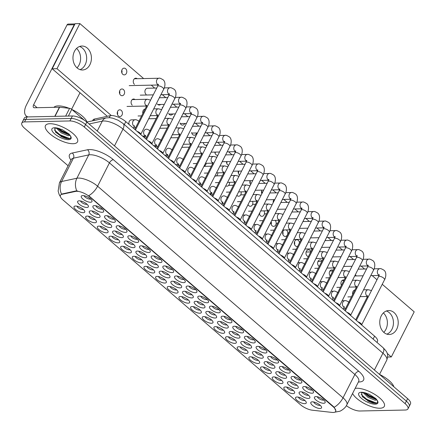 <?xml version="1.0" encoding="UTF-8"?>
<svg xmlns="http://www.w3.org/2000/svg" width="436" height="436" viewBox="0 0 436 436"><rect width="100%" height="100%" fill="white"/><g stroke="black" fill="none" stroke-linecap="round" stroke-linejoin="round"><path stroke-width="0.65" d="M199.83 313.212A5.99 2.175 26.9 0 1 192.543 310.29A5.99 2.175 26.9 0 1 191.426 306.628A5.99 2.175 26.9 0 1 192.102 306.546A5.99 2.175 26.9 0 1 197.47 308.214A5.99 2.175 26.9 0 1 201.269 311.62A5.99 2.175 26.9 0 1 199.83 313.212M193.53 306.699A3.744 1.363 -153.1 0 0 195.753 308.933A3.744 1.363 -153.1 0 0 199.328 310.094A3.744 1.363 -153.1 0 0 199.971 309.969M211.487 323.267A5.99 2.175 26.9 0 1 204.201 320.34A5.99 2.175 26.9 0 1 203.089 316.678A5.99 2.175 26.9 0 1 203.759 316.601A5.99 2.175 26.9 0 1 209.127 318.264A5.99 2.175 26.9 0 1 212.926 321.67A5.99 2.175 26.9 0 1 211.487 323.267M205.187 316.749A3.744 1.363 -153.1 0 0 207.411 318.983A3.744 1.363 -153.1 0 0 210.986 320.149A3.744 1.363 -153.1 0 0 211.629 320.019M223.145 333.317A5.99 2.175 26.9 0 1 215.858 330.39A5.99 2.175 26.9 0 1 214.746 326.733A5.99 2.175 26.9 0 1 215.417 326.651A5.99 2.175 26.9 0 1 220.785 328.319A5.99 2.175 26.9 0 1 224.584 331.72A5.99 2.175 26.9 0 1 223.145 333.317M216.845 326.798A3.744 1.363 -153.1 0 0 219.068 329.033A3.744 1.363 -153.1 0 0 222.643 330.199A3.744 1.363 -153.1 0 0 223.287 330.068M258.117 363.471A5.99 2.175 26.9 0 1 250.836 360.545A5.99 2.175 26.9 0 1 249.719 356.882A5.99 2.175 26.9 0 1 250.389 356.806A5.99 2.175 26.9 0 1 255.758 358.474A5.99 2.175 26.9 0 1 259.556 361.875A5.99 2.175 26.9 0 1 258.117 363.471M251.817 356.953A3.744 1.363 -153.1 0 0 254.046 359.188A3.744 1.363 -153.1 0 0 257.616 360.354A3.744 1.363 -153.1 0 0 258.259 360.223M269.775 373.521A5.99 2.175 26.9 0 1 262.494 370.595A5.99 2.175 26.9 0 1 261.377 366.938A5.99 2.175 26.9 0 1 262.047 366.856A5.99 2.175 26.9 0 1 267.415 368.524A5.99 2.175 26.9 0 1 271.214 371.93A5.99 2.175 26.9 0 1 269.775 373.521M263.475 367.008A3.744 1.363 -153.1 0 0 265.704 369.238A3.744 1.363 -153.1 0 0 269.274 370.404A3.744 1.363 -153.1 0 0 269.922 370.273M281.438 383.571A5.99 2.175 26.9 0 1 274.151 380.65A5.99 2.175 26.9 0 1 273.034 376.987A5.99 2.175 26.9 0 1 273.704 376.906A5.99 2.175 26.9 0 1 279.073 378.573A5.99 2.175 26.9 0 1 282.871 381.98A5.99 2.175 26.9 0 1 281.438 383.571M275.132 377.058A3.744 1.363 -153.1 0 0 277.361 379.293A3.744 1.363 -153.1 0 0 280.931 380.454A3.744 1.363 -153.1 0 0 281.58 380.328M293.096 393.621A5.99 2.175 26.9 0 1 285.809 390.7A5.99 2.175 26.9 0 1 284.692 387.037A5.99 2.175 26.9 0 1 285.362 386.961A5.99 2.175 26.9 0 1 290.73 388.623A5.99 2.175 26.9 0 1 294.534 392.029A5.99 2.175 26.9 0 1 293.096 393.621M286.79 387.108A3.744 1.363 -153.1 0 0 289.019 389.343A3.744 1.363 -153.1 0 0 292.589 390.509A3.744 1.363 -153.1 0 0 293.237 390.378M234.802 343.366A5.99 2.175 26.9 0 1 227.521 340.44A5.99 2.175 26.9 0 1 226.404 336.783A5.99 2.175 26.9 0 1 227.074 336.701A5.99 2.175 26.9 0 1 232.443 338.369A5.99 2.175 26.9 0 1 236.241 341.775A5.99 2.175 26.9 0 1 234.802 343.366M228.502 336.854A3.744 1.363 -153.1 0 0 230.726 339.083A3.744 1.363 -153.1 0 0 234.301 340.249A3.744 1.363 -153.1 0 0 234.944 340.124M246.46 353.416A5.99 2.175 26.9 0 1 239.179 350.495A5.99 2.175 26.9 0 1 238.061 346.833A5.99 2.175 26.9 0 1 238.732 346.751A5.99 2.175 26.9 0 1 244.1 348.418A5.99 2.175 26.9 0 1 247.899 351.825A5.99 2.175 26.9 0 1 246.46 353.416M240.16 346.903A3.744 1.363 -153.1 0 0 242.389 349.138A3.744 1.363 -153.1 0 0 245.959 350.304A3.744 1.363 -153.1 0 0 246.602 350.173M188.172 303.162A5.99 2.175 26.9 0 1 180.886 300.235A5.99 2.175 26.9 0 1 179.768 296.578A5.99 2.175 26.9 0 1 180.439 296.496A5.99 2.175 26.9 0 1 185.807 298.164A5.99 2.175 26.9 0 1 189.611 301.57A5.99 2.175 26.9 0 1 188.172 303.162M181.872 296.649A3.744 1.363 -153.1 0 0 184.096 298.878A3.744 1.363 -153.1 0 0 187.671 300.044A3.744 1.363 -153.1 0 0 188.314 299.913M176.515 293.112A5.99 2.175 26.9 0 1 169.228 290.185A5.99 2.175 26.9 0 1 168.111 286.523A5.99 2.175 26.9 0 1 168.781 286.447A5.99 2.175 26.9 0 1 174.149 288.114A5.99 2.175 26.9 0 1 177.953 291.515A5.99 2.175 26.9 0 1 176.515 293.112M170.209 286.594A3.744 1.363 -153.1 0 0 172.438 288.828A3.744 1.363 -153.1 0 0 176.008 289.995A3.744 1.363 -153.1 0 0 176.656 289.864M164.857 283.057A5.99 2.175 26.9 0 1 157.57 280.135A5.99 2.175 26.9 0 1 156.453 276.473A5.99 2.175 26.9 0 1 157.124 276.397A5.99 2.175 26.9 0 1 162.492 278.059A5.99 2.175 26.9 0 1 166.29 281.465A5.99 2.175 26.9 0 1 164.857 283.057M158.551 276.544A3.744 1.363 -153.1 0 0 160.78 278.778A3.744 1.363 -153.1 0 0 164.35 279.945A3.744 1.363 -153.1 0 0 164.999 279.814M153.194 273.007A5.99 2.175 26.9 0 1 145.913 270.086A5.99 2.175 26.9 0 1 144.796 266.423A5.99 2.175 26.9 0 1 145.466 266.341A5.99 2.175 26.9 0 1 150.834 268.009A5.99 2.175 26.9 0 1 154.633 271.415A5.99 2.175 26.9 0 1 153.194 273.007M146.894 266.494A3.744 1.363 -153.1 0 0 149.123 268.723A3.744 1.363 -153.1 0 0 152.693 269.889A3.744 1.363 -153.1 0 0 153.341 269.764M141.537 262.957A5.99 2.175 26.9 0 1 134.255 260.03A5.99 2.175 26.9 0 1 133.138 256.373A5.99 2.175 26.9 0 1 133.808 256.292A5.99 2.175 26.9 0 1 139.177 257.959A5.99 2.175 26.9 0 1 142.975 261.366A5.99 2.175 26.9 0 1 141.537 262.957M135.236 256.439A3.744 1.363 -153.1 0 0 137.465 258.673A3.744 1.363 -153.1 0 0 141.035 259.84A3.744 1.363 -153.1 0 0 141.678 259.709M129.879 252.907A5.99 2.175 26.9 0 1 122.598 249.981A5.99 2.175 26.9 0 1 121.481 246.318A5.99 2.175 26.9 0 1 122.151 246.242A5.99 2.175 26.9 0 1 127.519 247.91A5.99 2.175 26.9 0 1 131.318 251.31A5.99 2.175 26.9 0 1 129.879 252.907M123.579 246.389A3.744 1.363 -153.1 0 0 125.808 248.624A3.744 1.363 -153.1 0 0 129.378 249.79A3.744 1.363 -153.1 0 0 130.021 249.659M118.221 242.852A5.99 2.175 26.9 0 1 110.94 239.931A5.99 2.175 26.9 0 1 109.823 236.268A5.99 2.175 26.9 0 1 110.493 236.187A5.99 2.175 26.9 0 1 115.862 237.854A5.99 2.175 26.9 0 1 119.66 241.261A5.99 2.175 26.9 0 1 118.221 242.852M111.921 236.339A3.744 1.363 -153.1 0 0 114.145 238.574A3.744 1.363 -153.1 0 0 117.72 239.74A3.744 1.363 -153.1 0 0 118.363 239.609M106.564 232.802A5.99 2.175 26.9 0 1 99.277 229.876A5.99 2.175 26.9 0 1 98.165 226.219A5.99 2.175 26.9 0 1 98.836 226.137A5.99 2.175 26.9 0 1 104.204 227.805A5.99 2.175 26.9 0 1 108.003 231.211A5.99 2.175 26.9 0 1 106.564 232.802M100.264 226.289A3.744 1.363 -153.1 0 0 102.487 228.519A3.744 1.363 -153.1 0 0 106.062 229.685A3.744 1.363 -153.1 0 0 106.706 229.554M94.906 222.752A5.99 2.175 26.9 0 1 87.62 219.826A5.99 2.175 26.9 0 1 86.508 216.169A5.99 2.175 26.9 0 1 87.178 216.087A5.99 2.175 26.9 0 1 92.546 217.755A5.99 2.175 26.9 0 1 96.345 221.156A5.99 2.175 26.9 0 1 94.906 222.752M88.606 216.234A3.744 1.363 -153.1 0 0 90.83 218.469A3.744 1.363 -153.1 0 0 94.405 219.635A3.744 1.363 -153.1 0 0 95.048 219.504M83.249 212.697A5.99 2.175 26.9 0 1 75.962 209.776A5.99 2.175 26.9 0 1 74.845 206.114A5.99 2.175 26.9 0 1 75.521 206.037A5.99 2.175 26.9 0 1 80.889 207.7A5.99 2.175 26.9 0 1 84.688 211.106A5.99 2.175 26.9 0 1 83.249 212.697M76.949 206.184A3.744 1.363 -153.1 0 0 79.172 208.419A3.744 1.363 -153.1 0 0 82.747 209.585A3.744 1.363 -153.1 0 0 83.39 209.454M304.753 403.676A5.99 2.175 26.9 0 1 297.466 400.749A5.99 2.175 26.9 0 1 296.349 397.092A5.99 2.175 26.9 0 1 297.02 397.011A5.99 2.175 26.9 0 1 302.388 398.678A5.99 2.175 26.9 0 1 306.192 402.079A5.99 2.175 26.9 0 1 304.753 403.676M298.453 397.158A3.744 1.363 -153.1 0 0 300.677 399.392A3.744 1.363 -153.1 0 0 304.252 400.559A3.744 1.363 -153.1 0 0 304.895 400.428M203.449 307.985A5.99 2.175 26.9 0 1 196.162 305.058A5.99 2.175 26.9 0 1 195.045 301.401A5.99 2.175 26.9 0 1 195.715 301.32A5.99 2.175 26.9 0 1 201.083 302.987A5.99 2.175 26.9 0 1 204.887 306.394A5.99 2.175 26.9 0 1 203.449 307.985M197.148 301.472A3.744 1.363 -153.1 0 0 199.372 303.701A3.744 1.363 -153.1 0 0 202.947 304.868A3.744 1.363 -153.1 0 0 203.59 304.737M215.106 318.035A5.99 2.175 26.9 0 1 207.819 315.114A5.99 2.175 26.9 0 1 206.702 311.451A5.99 2.175 26.9 0 1 207.373 311.369A5.99 2.175 26.9 0 1 212.746 313.037A5.99 2.175 26.9 0 1 216.545 316.443A5.99 2.175 26.9 0 1 215.106 318.035M208.806 311.522A3.744 1.363 -153.1 0 0 211.029 313.757A3.744 1.363 -153.1 0 0 214.605 314.923A3.744 1.363 -153.1 0 0 215.248 314.792M226.764 328.09A5.99 2.175 26.9 0 1 219.477 325.163A5.99 2.175 26.9 0 1 218.365 321.501A5.99 2.175 26.9 0 1 219.036 321.425A5.99 2.175 26.9 0 1 224.404 323.092A5.99 2.175 26.9 0 1 228.202 326.493A5.99 2.175 26.9 0 1 226.764 328.09M220.463 321.572A3.744 1.363 -153.1 0 0 222.687 323.806A3.744 1.363 -153.1 0 0 226.262 324.973A3.744 1.363 -153.1 0 0 226.905 324.842M238.421 338.14A5.99 2.175 26.9 0 1 231.135 335.213A5.99 2.175 26.9 0 1 230.023 331.556A5.99 2.175 26.9 0 1 230.693 331.474A5.99 2.175 26.9 0 1 236.061 333.142A5.99 2.175 26.9 0 1 239.86 336.548A5.99 2.175 26.9 0 1 238.421 338.14M232.121 331.627A3.744 1.363 -153.1 0 0 234.345 333.856A3.744 1.363 -153.1 0 0 237.92 335.022A3.744 1.363 -153.1 0 0 238.563 334.892M273.394 368.295A5.99 2.175 26.9 0 1 266.113 365.368A5.99 2.175 26.9 0 1 264.995 361.711A5.99 2.175 26.9 0 1 265.666 361.629A5.99 2.175 26.9 0 1 271.034 363.297A5.99 2.175 26.9 0 1 274.833 366.698A5.99 2.175 26.9 0 1 273.394 368.295M267.094 361.776A3.744 1.363 -153.1 0 0 269.323 364.011A3.744 1.363 -153.1 0 0 272.892 365.177A3.744 1.363 -153.1 0 0 273.536 365.046M285.051 378.344A5.99 2.175 26.9 0 1 277.77 375.418A5.99 2.175 26.9 0 1 276.653 371.761A5.99 2.175 26.9 0 1 277.323 371.679A5.99 2.175 26.9 0 1 282.692 373.347A5.99 2.175 26.9 0 1 286.49 376.753A5.99 2.175 26.9 0 1 285.051 378.344M278.751 371.832A3.744 1.363 -153.1 0 0 280.98 374.061A3.744 1.363 -153.1 0 0 284.55 375.227A3.744 1.363 -153.1 0 0 285.199 375.096M296.714 388.394A5.99 2.175 26.9 0 1 289.428 385.473A5.99 2.175 26.9 0 1 288.31 381.811A5.99 2.175 26.9 0 1 288.981 381.729A5.99 2.175 26.9 0 1 294.349 383.397A5.99 2.175 26.9 0 1 298.148 386.803A5.99 2.175 26.9 0 1 296.714 388.394M290.409 381.882A3.744 1.363 -153.1 0 0 292.638 384.116A3.744 1.363 -153.1 0 0 296.208 385.282A3.744 1.363 -153.1 0 0 296.856 385.152M308.372 398.45A5.99 2.175 26.9 0 1 301.085 395.523A5.99 2.175 26.9 0 1 299.968 391.86A5.99 2.175 26.9 0 1 300.638 391.784A5.99 2.175 26.9 0 1 306.007 393.452A5.99 2.175 26.9 0 1 309.811 396.853A5.99 2.175 26.9 0 1 308.372 398.45M302.066 391.931A3.744 1.363 -153.1 0 0 304.295 394.166A3.744 1.363 -153.1 0 0 307.865 395.332A3.744 1.363 -153.1 0 0 308.514 395.201M250.079 348.19A5.99 2.175 26.9 0 1 242.798 345.268A5.99 2.175 26.9 0 1 241.68 341.606A5.99 2.175 26.9 0 1 242.351 341.524A5.99 2.175 26.9 0 1 247.719 343.192A5.99 2.175 26.9 0 1 251.518 346.598A5.99 2.175 26.9 0 1 250.079 348.19M243.779 341.677A3.744 1.363 -153.1 0 0 246.002 343.911A3.744 1.363 -153.1 0 0 249.577 345.072A3.744 1.363 -153.1 0 0 250.22 344.947M261.736 358.239A5.99 2.175 26.9 0 1 254.455 355.318A5.99 2.175 26.9 0 1 253.338 351.656A5.99 2.175 26.9 0 1 254.008 351.58A5.99 2.175 26.9 0 1 259.376 353.242A5.99 2.175 26.9 0 1 263.175 356.648A5.99 2.175 26.9 0 1 261.736 358.239M255.436 351.727A3.744 1.363 -153.1 0 0 257.66 353.961A3.744 1.363 -153.1 0 0 261.235 355.127A3.744 1.363 -153.1 0 0 261.878 354.997M191.791 297.935A5.99 2.175 26.9 0 1 184.504 295.008A5.99 2.175 26.9 0 1 183.387 291.352A5.99 2.175 26.9 0 1 184.057 291.27A5.99 2.175 26.9 0 1 189.426 292.938A5.99 2.175 26.9 0 1 193.23 296.338A5.99 2.175 26.9 0 1 191.791 297.935M185.485 291.417A3.744 1.363 -153.1 0 0 187.714 293.651A3.744 1.363 -153.1 0 0 191.284 294.818A3.744 1.363 -153.1 0 0 191.933 294.687M180.133 287.885A5.99 2.175 26.9 0 1 172.847 284.959A5.99 2.175 26.9 0 1 171.73 281.296A5.99 2.175 26.9 0 1 172.4 281.22A5.99 2.175 26.9 0 1 177.768 282.882A5.99 2.175 26.9 0 1 181.567 286.288A5.99 2.175 26.9 0 1 180.133 287.885M173.828 281.367A3.744 1.363 -153.1 0 0 176.057 283.602A3.744 1.363 -153.1 0 0 179.627 284.768A3.744 1.363 -153.1 0 0 180.275 284.637M168.47 277.83A5.99 2.175 26.9 0 1 161.189 274.909A5.99 2.175 26.9 0 1 160.072 271.247A5.99 2.175 26.9 0 1 160.742 271.165A5.99 2.175 26.9 0 1 166.111 272.832A5.99 2.175 26.9 0 1 169.909 276.239A5.99 2.175 26.9 0 1 168.47 277.83M162.17 271.317A3.744 1.363 -153.1 0 0 164.399 273.552A3.744 1.363 -153.1 0 0 167.969 274.713A3.744 1.363 -153.1 0 0 168.618 274.587M156.813 267.78A5.99 2.175 26.9 0 1 149.532 264.854A5.99 2.175 26.9 0 1 148.414 261.197A5.99 2.175 26.9 0 1 149.085 261.115A5.99 2.175 26.9 0 1 154.453 262.783A5.99 2.175 26.9 0 1 158.252 266.189A5.99 2.175 26.9 0 1 156.813 267.78M150.513 261.268A3.744 1.363 -153.1 0 0 152.742 263.497A3.744 1.363 -153.1 0 0 156.311 264.663A3.744 1.363 -153.1 0 0 156.955 264.532M145.155 257.731A5.99 2.175 26.9 0 1 137.874 254.804A5.99 2.175 26.9 0 1 136.757 251.141A5.99 2.175 26.9 0 1 137.427 251.065A5.99 2.175 26.9 0 1 142.795 252.733A5.99 2.175 26.9 0 1 146.594 256.134A5.99 2.175 26.9 0 1 145.155 257.731M138.855 251.212A3.744 1.363 -153.1 0 0 141.079 253.447A3.744 1.363 -153.1 0 0 144.654 254.613A3.744 1.363 -153.1 0 0 145.297 254.482M133.498 247.675A5.99 2.175 26.9 0 1 126.217 244.754A5.99 2.175 26.9 0 1 125.099 241.092A5.99 2.175 26.9 0 1 125.77 241.01A5.99 2.175 26.9 0 1 131.138 242.678A5.99 2.175 26.9 0 1 134.937 246.084A5.99 2.175 26.9 0 1 133.498 247.675M127.198 241.163A3.744 1.363 -153.1 0 0 129.421 243.397A3.744 1.363 -153.1 0 0 132.996 244.563A3.744 1.363 -153.1 0 0 133.639 244.433M121.84 237.625A5.99 2.175 26.9 0 1 114.554 234.704A5.99 2.175 26.9 0 1 113.442 231.042A5.99 2.175 26.9 0 1 114.112 230.96A5.99 2.175 26.9 0 1 119.48 232.628A5.99 2.175 26.9 0 1 123.279 236.034A5.99 2.175 26.9 0 1 121.84 237.625M115.54 231.113A3.744 1.363 -153.1 0 0 117.764 233.342A3.744 1.363 -153.1 0 0 121.339 234.508A3.744 1.363 -153.1 0 0 121.982 234.383M110.183 227.576A5.99 2.175 26.9 0 1 102.896 224.649A5.99 2.175 26.9 0 1 101.784 220.992A5.99 2.175 26.9 0 1 102.455 220.91A5.99 2.175 26.9 0 1 107.823 222.578A5.99 2.175 26.9 0 1 111.621 225.984A5.99 2.175 26.9 0 1 110.183 227.576M103.882 221.057A3.744 1.363 -153.1 0 0 106.106 223.292A3.744 1.363 -153.1 0 0 109.681 224.458A3.744 1.363 -153.1 0 0 110.324 224.327M98.525 217.526A5.99 2.175 26.9 0 1 91.238 214.599A5.99 2.175 26.9 0 1 90.121 210.937A5.99 2.175 26.9 0 1 90.792 210.861A5.99 2.175 26.9 0 1 96.165 212.528A5.99 2.175 26.9 0 1 99.964 215.929A5.99 2.175 26.9 0 1 98.525 217.526M92.225 211.008A3.744 1.363 -153.1 0 0 94.449 213.242A3.744 1.363 -153.1 0 0 98.024 214.408A3.744 1.363 -153.1 0 0 98.667 214.278M86.868 207.471A5.99 2.175 26.9 0 1 79.581 204.549A5.99 2.175 26.9 0 1 78.464 200.887A5.99 2.175 26.9 0 1 79.134 200.805A5.99 2.175 26.9 0 1 84.502 202.473A5.99 2.175 26.9 0 1 88.306 205.879A5.99 2.175 26.9 0 1 86.868 207.471M80.567 200.958A3.744 1.363 -153.1 0 0 82.791 203.192A3.744 1.363 -153.1 0 0 86.366 204.359A3.744 1.363 -153.1 0 0 87.009 204.228M320.029 408.499A5.99 2.175 26.9 0 1 312.743 405.573A5.99 2.175 26.9 0 1 311.626 401.916A5.99 2.175 26.9 0 1 312.296 401.834A5.99 2.175 26.9 0 1 317.664 403.502A5.99 2.175 26.9 0 1 321.468 406.902A5.99 2.175 26.9 0 1 320.029 408.499M313.729 401.981A3.744 1.363 -153.1 0 0 315.953 404.216A3.744 1.363 -153.1 0 0 319.528 405.382A3.744 1.363 -153.1 0 0 320.171 405.251M277.013 363.068A5.99 2.175 26.9 0 1 269.731 360.141A5.99 2.175 26.9 0 1 268.614 356.479A5.99 2.175 26.9 0 1 269.285 356.403A5.99 2.175 26.9 0 1 274.653 358.065A5.99 2.175 26.9 0 1 278.451 361.471A5.99 2.175 26.9 0 1 277.013 363.068M270.712 356.55A3.744 1.363 -153.1 0 0 272.936 358.784A3.744 1.363 -153.1 0 0 276.511 359.951A3.744 1.363 -153.1 0 0 277.154 359.82M288.67 373.118A5.99 2.175 26.9 0 1 281.389 370.191A5.99 2.175 26.9 0 1 280.272 366.534A5.99 2.175 26.9 0 1 280.942 366.453A5.99 2.175 26.9 0 1 286.31 368.12A5.99 2.175 26.9 0 1 290.109 371.521A5.99 2.175 26.9 0 1 288.67 373.118M282.37 366.6A3.744 1.363 -153.1 0 0 284.599 368.834A3.744 1.363 -153.1 0 0 288.169 370A3.744 1.363 -153.1 0 0 288.812 369.87M300.328 383.168A5.99 2.175 26.9 0 1 293.047 380.241A5.99 2.175 26.9 0 1 291.929 376.584A5.99 2.175 26.9 0 1 292.6 376.502A5.99 2.175 26.9 0 1 297.968 378.17A5.99 2.175 26.9 0 1 301.767 381.576A5.99 2.175 26.9 0 1 300.328 383.168M294.028 376.655A3.744 1.363 -153.1 0 0 296.257 378.884A3.744 1.363 -153.1 0 0 299.826 380.05A3.744 1.363 -153.1 0 0 300.475 379.92M311.991 393.218A5.99 2.175 26.9 0 1 304.704 390.296A5.99 2.175 26.9 0 1 303.587 386.634A5.99 2.175 26.9 0 1 304.257 386.552A5.99 2.175 26.9 0 1 309.625 388.22A5.99 2.175 26.9 0 1 313.424 391.626A5.99 2.175 26.9 0 1 311.991 393.218M305.685 386.705A3.744 1.363 -153.1 0 0 307.914 388.939A3.744 1.363 -153.1 0 0 311.484 390.106A3.744 1.363 -153.1 0 0 312.132 389.975M265.355 353.013A5.99 2.175 26.9 0 1 258.068 350.092A5.99 2.175 26.9 0 1 256.957 346.429A5.99 2.175 26.9 0 1 257.627 346.348A5.99 2.175 26.9 0 1 262.995 348.015A5.99 2.175 26.9 0 1 266.794 351.421A5.99 2.175 26.9 0 1 265.355 353.013M259.055 346.5A3.744 1.363 -153.1 0 0 261.278 348.735A3.744 1.363 -153.1 0 0 264.854 349.895A3.744 1.363 -153.1 0 0 265.497 349.77M253.698 342.963A5.99 2.175 26.9 0 1 246.411 340.036A5.99 2.175 26.9 0 1 245.299 336.379A5.99 2.175 26.9 0 1 245.969 336.298A5.99 2.175 26.9 0 1 251.338 337.965A5.99 2.175 26.9 0 1 255.136 341.372A5.99 2.175 26.9 0 1 253.698 342.963M247.397 336.45A3.744 1.363 -153.1 0 0 249.621 338.679A3.744 1.363 -153.1 0 0 253.196 339.846A3.744 1.363 -153.1 0 0 253.839 339.715M242.04 332.913A5.99 2.175 26.9 0 1 234.753 329.987A5.99 2.175 26.9 0 1 233.642 326.324A5.99 2.175 26.9 0 1 234.312 326.248A5.99 2.175 26.9 0 1 239.68 327.916A5.99 2.175 26.9 0 1 243.479 331.316A5.99 2.175 26.9 0 1 242.04 332.913M235.74 326.395A3.744 1.363 -153.1 0 0 237.963 328.63A3.744 1.363 -153.1 0 0 241.539 329.796A3.744 1.363 -153.1 0 0 242.182 329.665M230.382 322.858A5.99 2.175 26.9 0 1 223.096 319.937A5.99 2.175 26.9 0 1 221.979 316.274A5.99 2.175 26.9 0 1 222.649 316.198A5.99 2.175 26.9 0 1 228.023 317.86A5.99 2.175 26.9 0 1 231.821 321.267A5.99 2.175 26.9 0 1 230.382 322.858M224.082 316.345A3.744 1.363 -153.1 0 0 226.306 318.58A3.744 1.363 -153.1 0 0 229.881 319.746A3.744 1.363 -153.1 0 0 230.524 319.615M218.725 312.808A5.99 2.175 26.9 0 1 211.438 309.887A5.99 2.175 26.9 0 1 210.321 306.225A5.99 2.175 26.9 0 1 210.991 306.143A5.99 2.175 26.9 0 1 216.36 307.811A5.99 2.175 26.9 0 1 220.164 311.217A5.99 2.175 26.9 0 1 218.725 312.808M212.425 306.295A3.744 1.363 -153.1 0 0 214.648 308.525A3.744 1.363 -153.1 0 0 218.223 309.691A3.744 1.363 -153.1 0 0 218.867 309.565M207.067 302.758A5.99 2.175 26.9 0 1 199.781 299.832A5.99 2.175 26.9 0 1 198.663 296.175A5.99 2.175 26.9 0 1 199.334 296.093A5.99 2.175 26.9 0 1 204.702 297.761A5.99 2.175 26.9 0 1 208.506 301.167A5.99 2.175 26.9 0 1 207.067 302.758M200.762 296.24A3.744 1.363 -153.1 0 0 202.991 298.475A3.744 1.363 -153.1 0 0 206.56 299.641A3.744 1.363 -153.1 0 0 207.209 299.51M195.41 292.709A5.99 2.175 26.9 0 1 188.123 289.782A5.99 2.175 26.9 0 1 187.006 286.12A5.99 2.175 26.9 0 1 187.676 286.043A5.99 2.175 26.9 0 1 193.044 287.711A5.99 2.175 26.9 0 1 196.843 291.112A5.99 2.175 26.9 0 1 195.41 292.709M189.104 286.19A3.744 1.363 -153.1 0 0 191.333 288.425A3.744 1.363 -153.1 0 0 194.903 289.591A3.744 1.363 -153.1 0 0 195.551 289.46M183.747 282.653A5.99 2.175 26.9 0 1 176.466 279.732A5.99 2.175 26.9 0 1 175.348 276.07A5.99 2.175 26.9 0 1 176.019 275.988A5.99 2.175 26.9 0 1 181.387 277.656A5.99 2.175 26.9 0 1 185.186 281.062A5.99 2.175 26.9 0 1 183.747 282.653M177.447 276.141A3.744 1.363 -153.1 0 0 179.676 278.375A3.744 1.363 -153.1 0 0 183.245 279.541A3.744 1.363 -153.1 0 0 183.894 279.411M172.089 272.604A5.99 2.175 26.9 0 1 164.808 269.677A5.99 2.175 26.9 0 1 163.691 266.02A5.99 2.175 26.9 0 1 164.361 265.938A5.99 2.175 26.9 0 1 169.729 267.606A5.99 2.175 26.9 0 1 173.528 271.012A5.99 2.175 26.9 0 1 172.089 272.604M165.789 266.091A3.744 1.363 -153.1 0 0 168.018 268.32A3.744 1.363 -153.1 0 0 171.588 269.486A3.744 1.363 -153.1 0 0 172.231 269.355M160.432 262.554A5.99 2.175 26.9 0 1 153.15 259.627A5.99 2.175 26.9 0 1 152.033 255.97A5.99 2.175 26.9 0 1 152.704 255.888A5.99 2.175 26.9 0 1 158.072 257.556A5.99 2.175 26.9 0 1 161.87 260.957A5.99 2.175 26.9 0 1 160.432 262.554M154.131 256.036A3.744 1.363 -153.1 0 0 156.355 258.27A3.744 1.363 -153.1 0 0 159.93 259.436A3.744 1.363 -153.1 0 0 160.573 259.306M148.774 252.499A5.99 2.175 26.9 0 1 141.493 249.577A5.99 2.175 26.9 0 1 140.376 245.915A5.99 2.175 26.9 0 1 141.046 245.839A5.99 2.175 26.9 0 1 146.414 247.501A5.99 2.175 26.9 0 1 150.213 250.907A5.99 2.175 26.9 0 1 148.774 252.499M142.474 245.986A3.744 1.363 -153.1 0 0 144.698 248.22A3.744 1.363 -153.1 0 0 148.273 249.387A3.744 1.363 -153.1 0 0 148.916 249.256M137.117 242.449A5.99 2.175 26.9 0 1 129.83 239.528A5.99 2.175 26.9 0 1 128.718 235.865A5.99 2.175 26.9 0 1 129.388 235.783A5.99 2.175 26.9 0 1 134.757 237.451A5.99 2.175 26.9 0 1 138.555 240.857A5.99 2.175 26.9 0 1 137.117 242.449M130.816 235.936A3.744 1.363 -153.1 0 0 133.04 238.17A3.744 1.363 -153.1 0 0 136.615 239.331A3.744 1.363 -153.1 0 0 137.258 239.206M125.459 232.399A5.99 2.175 26.9 0 1 118.172 229.472A5.99 2.175 26.9 0 1 117.061 225.815A5.99 2.175 26.9 0 1 117.731 225.734A5.99 2.175 26.9 0 1 123.099 227.401A5.99 2.175 26.9 0 1 126.898 230.808A5.99 2.175 26.9 0 1 125.459 232.399M119.159 225.886A3.744 1.363 -153.1 0 0 121.382 228.115A3.744 1.363 -153.1 0 0 124.958 229.282A3.744 1.363 -153.1 0 0 125.601 229.151M113.801 222.349A5.99 2.175 26.9 0 1 106.515 219.422A5.99 2.175 26.9 0 1 105.398 215.76A5.99 2.175 26.9 0 1 106.068 215.684A5.99 2.175 26.9 0 1 111.442 217.351A5.99 2.175 26.9 0 1 115.24 220.752A5.99 2.175 26.9 0 1 113.801 222.349M107.501 215.831A3.744 1.363 -153.1 0 0 109.725 218.065A3.744 1.363 -153.1 0 0 113.3 219.232A3.744 1.363 -153.1 0 0 113.943 219.101M102.144 212.294A5.99 2.175 26.9 0 1 94.857 209.373A5.99 2.175 26.9 0 1 93.74 205.71A5.99 2.175 26.9 0 1 94.41 205.629A5.99 2.175 26.9 0 1 99.779 207.296A5.99 2.175 26.9 0 1 103.583 210.702A5.99 2.175 26.9 0 1 102.144 212.294M95.844 205.781A3.744 1.363 -153.1 0 0 98.067 208.016A3.744 1.363 -153.1 0 0 101.643 209.182A3.744 1.363 -153.1 0 0 102.286 209.051M90.486 202.244A5.99 2.175 26.9 0 1 83.2 199.317A5.99 2.175 26.9 0 1 82.082 195.66A5.99 2.175 26.9 0 1 82.753 195.579A5.99 2.175 26.9 0 1 88.121 197.246A5.99 2.175 26.9 0 1 91.925 200.653A5.99 2.175 26.9 0 1 90.486 202.244M84.181 195.731A3.744 1.363 -153.1 0 0 86.41 197.96A3.744 1.363 -153.1 0 0 89.98 199.127A3.744 1.363 -153.1 0 0 90.628 199.001M323.648 403.273A5.99 2.175 26.9 0 1 316.362 400.346A5.99 2.175 26.9 0 1 315.244 396.684A5.99 2.175 26.9 0 1 315.915 396.607A5.99 2.175 26.9 0 1 321.283 398.275A5.99 2.175 26.9 0 1 325.087 401.676A5.99 2.175 26.9 0 1 323.648 403.273M317.343 396.755A3.744 1.363 -153.1 0 0 319.572 398.989A3.744 1.363 -153.1 0 0 323.141 400.155A3.744 1.363 -153.1 0 0 323.79 400.025M92.557 120.837L92.95 120.069A11.232 4.082 26.9 0 1 94.585 119.023L110.264 115.676A11.232 4.082 26.9 0 1 111.398 115.556A11.232 4.082 26.9 0 1 125.802 121.649L374.606 336.167A11.232 4.082 26.9 0 1 377.467 341.404L376.96 342.402M75.63 191.399A10.11 3.673 26.9 0 1 76.654 191.29A10.11 3.673 26.9 0 1 89.614 196.772L333.115 406.712A10.11 3.673 26.9 0 1 335.687 411.426A10.11 3.673 26.9 0 1 331.981 412.412L312.296 410.2A10.11 3.673 26.9 0 1 300.551 404.777L63.013 199.977A10.11 3.673 26.9 0 1 60.441 195.263A10.11 3.673 26.9 0 1 61.912 194.325L75.63 191.399L75.859 190.946L77.804 191.077M49.889 123.72A17.969 6.529 -153.1 0 0 45.458 125.59A17.969 6.529 -153.1 0 0 53.95 136.893A17.969 6.529 -153.1 0 0 73.079 143.716A17.969 6.529 -153.1 0 0 77.515 141.853A17.969 6.529 -153.1 0 0 69.019 130.544A17.969 6.529 -153.1 0 0 49.889 123.72A17.969 6.529 -153.1 0 0 45.458 125.59A17.969 6.529 -153.1 0 0 53.95 136.893A17.969 6.529 -153.1 0 0 73.079 143.716A17.969 6.529 -153.1 0 0 77.515 141.853A17.969 6.529 -153.1 0 0 69.019 130.544A17.969 6.529 -153.1 0 0 49.889 123.72M356.681 388.231A17.969 6.529 -153.1 0 0 355.177 388.367A17.969 6.529 -153.1 0 1 356.681 388.231A17.969 6.529 -153.1 0 1 375.816 395.054A17.969 6.529 -153.1 0 1 384.307 406.357A17.969 6.529 -153.1 0 0 375.816 395.054A17.969 6.529 -153.1 0 0 356.681 388.231M352.582 393.485A17.969 6.529 -153.1 0 0 379.876 408.227A17.969 6.529 -153.1 0 0 384.307 406.357A17.969 6.529 -153.1 0 1 379.876 408.227A17.969 6.529 -153.1 0 1 352.582 393.485M60.473 196.827L59.105 194.385L58.135 191.088L59.41 182.902A14.977 5.439 26.9 0 1 61.596 181.507L76.883 178.248A14.977 5.439 26.9 0 1 78.393 178.084A14.977 5.439 26.9 0 1 97.599 186.21A13.102 6.862 130.8 0 1 88.704 195.693L333.273 406.407L334.14 407.295L335.851 410.783M367.608 400.853A14.977 5.439 -153.1 0 0 373.51 403.169A14.977 5.439 -153.1 0 1 367.608 400.853M60.817 136.348A14.977 5.439 -153.1 0 0 66.719 138.659A14.977 5.439 -153.1 0 1 60.817 136.348M21.8 123.083L24.323 118.107A11.232 4.082 -153.1 0 1 27.097 116.941L72.425 115.971A11.232 4.082 -153.1 0 1 86.824 122.064L407.627 398.651A11.232 4.082 -153.1 0 1 410.489 403.889L409.224 406.379A11.232 4.082 -153.1 0 0 406.368 401.142L85.565 124.554A11.232 4.082 -153.1 0 0 71.161 118.461L25.833 119.426A11.232 4.082 -153.1 0 0 23.064 120.592A11.232 4.082 -153.1 0 1 25.833 119.426L71.161 118.461A11.232 4.082 -153.1 0 1 85.565 124.554L406.368 401.142A11.232 4.082 -153.1 0 1 409.224 406.379L407.965 408.864A11.232 4.082 -153.1 0 0 405.104 403.632L84.301 127.045A11.232 4.082 -153.1 0 0 69.896 120.946L24.569 121.916A11.232 4.082 -153.1 0 0 21.8 123.083A11.232 4.082 -153.1 0 0 24.661 128.32L68.103 165.773M334.14 407.295A13.102 6.862 -49.2 0 0 343.028 397.817L97.599 186.21L109.436 162.879A14.977 5.439 -153.1 0 0 90.23 154.753A14.977 5.439 -153.1 0 0 88.721 154.916L73.433 158.175L61.596 181.507A13.102 11.134 78 0 0 61.509 194.107L75.859 190.946M346.375 405.644A11.232 4.082 -153.1 0 0 359.869 411.001L405.197 410.031A11.232 4.082 -153.1 0 0 407.965 408.864M357.967 321.823A3.368 1.226 26.9 0 1 361.662 324.695L361.673 325.011M346.925 312.296A3.368 1.226 26.9 0 1 350.615 315.173L350.626 315.49M335.878 302.775A3.368 1.226 26.9 0 1 339.573 305.652L339.584 305.968M324.836 293.254A3.368 1.226 26.9 0 1 328.526 296.126L328.537 296.447M313.789 283.732A3.368 1.226 26.9 0 1 317.484 286.605L317.495 286.921M87.102 122.303A18.721 6.802 -153.1 0 0 71.956 109.529M69.133 108.313A18.721 6.802 -153.1 0 0 58.244 105.888A18.721 6.802 -153.1 0 0 53.95 107.349M54.707 128.266L55.868 132.5L67.803 138.811C70.725 138.915 71.499 137.792 70.125 135.443L69.024 134.021L62.103 129.568L56.936 128.195L54.767 128.2M70.098 135.4L68.299 135.76L61.231 132.849L56.429 128.179M69.667 134.779L68.801 134.773L61.732 131.863L57.661 128.288M68.283 138.833L59.765 135.324L55.361 131.874M69.656 134.768L61.77 131.372L57.748 128.298M70.191 138.43L69.335 138.425L60.015 134.828L54.391 129.988M69.073 134.075L62.021 130.876L58.767 128.5M393.893 386.808A18.721 6.802 -153.1 0 0 379.522 374.41L386.732 360.19A14.977 5.439 -153.1 0 0 382.922 353.209L374.399 370.006M361.498 392.776L362.659 397.011L374.595 403.316C377.516 403.42 378.29 402.297 376.917 399.948L375.816 398.531L368.894 394.079L363.733 392.705L361.558 392.705M376.895 399.905L375.091 400.27L368.028 397.354L363.221 392.689M376.459 399.289L375.592 399.283L368.529 396.368L364.452 392.792M375.074 403.344L366.556 399.828L362.153 396.384M376.448 399.278L368.562 395.883L364.54 392.809M376.982 402.94L376.126 402.935L366.807 399.338L361.182 394.498M375.865 398.58L368.812 395.387L365.559 393.01M82.475 48.162A11.979 9.232 88.8 0 0 79.565 46.494A11.979 9.232 88.8 0 1 82.475 48.162A11.979 9.232 88.8 0 1 86.562 59.977A11.979 9.232 88.8 0 1 80.061 69.635A11.979 9.232 88.8 0 0 86.562 59.977A11.979 9.232 88.8 0 0 82.475 48.162M84.344 120.211L71.766 109.365L68.37 116.058M28.062 116.919A14.977 7.843 130.8 0 1 26.258 115.998A14.977 7.843 130.8 0 1 26.492 104.858L67.051 24.907A1.869 1.444 -91.2 0 1 68.218 24.078L74.976 23.936M74.927 24.029A1.869 1.444 88.8 0 0 74.207 24.754L33.648 104.705A3.744 1.962 -49.2 0 0 33.588 107.49A3.744 1.962 -49.2 0 0 34.455 107.763L59.4 107.229A1.869 0.681 26.9 0 1 59.628 107.24L69.591 108.362A1.869 0.681 26.9 0 1 71.766 109.365M79.995 92.748L71.624 109.251M76.578 48.423A11.979 9.232 -91.2 0 1 76.992 67.831M389.266 312.667A11.979 9.232 88.8 0 0 386.356 310.999A11.979 9.232 88.8 0 1 389.266 312.667A11.979 9.232 88.8 0 1 393.354 324.482A11.979 9.232 88.8 0 1 386.852 334.14A11.979 9.232 88.8 0 0 393.354 324.482A11.979 9.232 88.8 0 0 389.266 312.667M383.369 312.934A11.979 9.232 -91.2 0 1 383.784 332.336M121.252 110.373A3.368 2.594 88.8 0 0 119.758 109.807A3.368 2.594 88.8 0 0 117.333 112.221A3.368 2.594 88.8 0 0 118.412 115.976A3.368 2.594 88.8 0 0 119.9 116.543A3.368 2.594 88.8 0 0 122.331 114.128A3.368 2.594 88.8 0 0 121.252 110.373M131.476 119.856A3.368 2.594 88.8 0 0 131.416 119.856A3.368 2.594 88.8 0 0 129.094 124.489M175.577 164.089A3.368 2.594 88.8 0 0 175.724 164.694M187.246 174.198A3.368 2.594 88.8 0 0 187.382 174.743M198.843 183.709A3.368 2.594 88.8 0 0 199.039 184.799M210.512 193.213A3.368 2.594 88.8 0 0 210.697 194.848M222.246 202.724A3.368 2.594 88.8 0 0 222.164 203.852M123.437 89.544A3.368 2.594 88.8 0 0 121.944 88.977A3.368 2.594 88.8 0 0 119.519 91.391A3.368 2.594 88.8 0 0 120.598 95.146A3.368 2.594 88.8 0 0 122.091 95.713A3.368 2.594 88.8 0 0 124.516 93.299A3.368 2.594 88.8 0 0 123.437 89.544M135.029 99.539A3.368 2.594 88.8 0 0 133.607 99.026A3.368 2.594 88.8 0 0 131.176 101.441A3.368 2.594 88.8 0 0 132.255 105.196M145.084 109.093A3.368 2.594 88.8 0 0 142.866 113.458M236.857 195.333A3.368 2.594 88.8 0 0 237.179 195.66A3.368 2.594 88.8 0 0 238.672 196.227A3.368 2.594 88.8 0 0 241.064 191.84M248.03 204.604A3.368 2.594 88.8 0 0 248.836 205.71A3.368 2.594 88.8 0 0 250.329 206.277A3.368 2.594 88.8 0 0 252.548 201.35M259.365 213.553A3.368 2.594 88.8 0 0 260.494 215.76A3.368 2.594 88.8 0 0 261.987 216.327A3.368 2.594 88.8 0 0 264.276 214.403A3.368 2.594 88.8 0 0 263.933 210.866M271.857 220.458A3.368 2.594 88.8 0 0 272.151 225.81A3.368 2.594 88.8 0 0 273.645 226.382A3.368 2.594 88.8 0 0 276.037 224.104A3.368 2.594 88.8 0 0 275.176 220.387M284.212 229.952A3.368 2.594 88.8 0 0 282.642 232.731A3.368 2.594 88.8 0 0 283.809 235.865A3.368 2.594 88.8 0 0 285.302 236.432A3.368 2.594 88.8 0 0 287.733 234.018A3.368 2.594 88.8 0 0 286.654 230.263A3.368 2.594 88.8 0 0 286.12 229.908M299.478 242.857A3.368 2.594 88.8 0 0 298.311 240.312A3.368 2.594 88.8 0 0 296.818 239.745A3.368 2.594 88.8 0 0 294.393 242.16A3.368 2.594 88.8 0 0 295.472 245.915A3.368 2.594 88.8 0 0 296.96 246.482A3.368 2.594 88.8 0 0 297.717 246.318M125.628 68.719A3.368 2.594 88.8 0 0 124.135 68.147A3.368 2.594 88.8 0 0 121.709 70.561A3.368 2.594 88.8 0 0 122.789 74.316A3.368 2.594 88.8 0 0 124.276 74.883A3.368 2.594 88.8 0 0 126.707 72.469A3.368 2.594 88.8 0 0 125.628 68.719M137.215 78.709A3.368 2.594 88.8 0 0 135.792 78.197A3.368 2.594 88.8 0 0 133.367 80.616A3.368 2.594 88.8 0 0 134.446 84.366M147.51 88.252A3.368 2.594 88.8 0 0 147.45 88.252A3.368 2.594 88.8 0 0 145.025 90.666A3.368 2.594 88.8 0 0 146.104 94.421L146.104 94.421M157.282 103.937A3.368 2.594 88.8 0 0 157.761 104.471A3.368 2.594 88.8 0 0 159.254 105.038A3.368 2.594 88.8 0 0 160.65 104.466M168.628 113.453A3.368 2.594 88.8 0 0 169.419 114.521A3.368 2.594 88.8 0 0 170.912 115.088A3.368 2.594 88.8 0 0 172.792 113.965M180.079 122.968A3.368 2.594 88.8 0 0 181.076 124.571A3.368 2.594 88.8 0 0 182.57 125.143A3.368 2.594 88.8 0 0 184.755 123.47M191.611 132.479A3.368 2.594 88.8 0 0 192.734 134.626A3.368 2.594 88.8 0 0 194.227 135.193A3.368 2.594 88.8 0 0 196.603 132.975M203.28 142.588A3.368 2.594 88.8 0 0 204.391 144.676A3.368 2.594 88.8 0 0 205.885 145.243A3.368 2.594 88.8 0 0 207.46 144.507M214.877 152.099A3.368 2.594 88.8 0 0 216.049 154.726A3.368 2.594 88.8 0 0 217.542 155.298A3.368 2.594 88.8 0 0 217.88 155.26M226.546 161.609A3.368 2.594 88.8 0 0 227.706 164.775A3.368 2.594 88.8 0 0 228.666 165.288M238.279 171.119A3.368 2.594 88.8 0 0 239.369 174.831A3.368 2.594 88.8 0 0 239.609 175.016M250.09 180.624A3.368 2.594 88.8 0 0 250.667 184.51M261.998 190.129A3.368 2.594 88.8 0 0 261.845 193.764M274.048 199.628A3.368 2.594 88.8 0 0 273.198 202.68M310.868 251.692A3.368 2.594 88.8 0 0 309.969 250.368A3.368 2.594 88.8 0 0 308.475 249.795A3.368 2.594 88.8 0 0 306.05 252.215A3.368 2.594 88.8 0 0 307.129 255.965A3.368 2.594 88.8 0 0 308.416 256.526M322.073 260.902A3.368 2.594 88.8 0 0 321.626 260.417A3.368 2.594 88.8 0 0 320.133 259.851A3.368 2.594 88.8 0 0 317.708 262.265A3.368 2.594 88.8 0 0 318.787 266.015A3.368 2.594 88.8 0 0 319.305 266.363M333.148 270.358A3.368 2.594 88.8 0 0 331.791 269.9A3.368 2.594 88.8 0 0 329.387 272.217A3.368 2.594 88.8 0 0 330.314 275.95M344.113 280.048A3.368 2.594 88.8 0 0 343.448 279.95A3.368 2.594 88.8 0 0 341.186 281.82A3.368 2.594 88.8 0 0 341.443 285.308M354.931 290.016A3.368 2.594 88.8 0 0 352.713 294.382M355.367 274.658A3.368 2.594 88.8 0 0 355.95 275.345L355.95 275.345M394.04 312.563A11.979 9.232 88.8 0 0 388.732 310.541A11.979 9.232 88.8 0 0 380.105 319.13A11.979 9.232 88.8 0 0 383.936 332.477A11.979 9.232 88.8 0 0 389.244 334.499A11.979 9.232 88.8 0 0 397.872 325.91A11.979 9.232 88.8 0 0 394.04 312.563M87.249 48.058A11.979 9.232 88.8 0 0 81.941 46.036A11.979 9.232 88.8 0 0 73.313 54.625A11.979 9.232 88.8 0 0 77.145 67.967A11.979 9.232 88.8 0 0 82.453 69.989A11.979 9.232 88.8 0 0 91.08 61.4A11.979 9.232 88.8 0 0 87.249 48.058M154.851 146.698A3.368 2.594 88.8 0 0 154.878 146.698A3.368 2.594 88.8 0 0 156.104 146.262M193.753 155.123A3.368 2.594 88.8 0 0 194.412 153.832M214.877 176.079A3.368 2.594 88.8 0 0 215.357 176.122A3.368 2.594 88.8 0 0 217.88 172.82M143.646 78.573L79.87 23.588L56.985 68.692L111.344 115.556M387.168 353.367L391.315 356.948L414.2 311.838L382.236 284.277M376.982 279.748L372.164 275.596M364.534 269.017L361.122 266.074M353.492 259.496L350.075 256.553M342.445 249.975L339.034 247.032M331.404 240.454L327.986 237.506M320.356 230.933L316.945 227.984M309.315 221.406L305.898 218.463M298.268 211.885L294.856 208.942M287.226 202.364L283.809 199.421M276.179 192.843L272.767 189.894M265.137 183.322L261.72 180.373M254.09 173.795L250.678 170.852M243.048 164.274L239.631 161.331M232.001 154.753L228.589 151.81M220.959 145.232L217.542 142.283M209.912 135.705L206.501 132.762M198.87 126.184L195.453 123.241M187.823 116.663L184.412 113.72M176.782 107.142L173.365 104.199M165.735 97.62L162.323 94.672M154.693 88.094L151.276 85.151M208.315 142.823A3.368 2.594 88.8 0 0 208.375 142.479M225.804 185.823A3.368 2.594 88.8 0 0 227.014 186.177A3.368 2.594 88.8 0 0 229.505 182.33M204.103 166.023A3.368 2.594 88.8 0 0 206.184 163.309M143.193 136.648A3.368 2.594 88.8 0 0 143.221 136.642A3.368 2.594 88.8 0 0 144.616 136.076M79.87 23.588L75.096 23.691L52.216 68.795L107.321 116.308M273.574 201.944A3.368 2.594 88.8 0 0 273.35 200.903M261.747 193.513A3.368 2.594 88.8 0 0 261.687 190.854M250.09 183.458A3.368 2.594 88.8 0 0 250.03 180.804M238.432 173.408A3.368 2.594 88.8 0 0 238.481 171.114M226.775 163.358A3.368 2.594 88.8 0 0 226.922 161.603M215.112 153.309A3.368 2.594 88.8 0 0 215.297 152.093M203.454 143.253A3.368 2.594 88.8 0 0 203.601 142.583M121.851 72.894A3.368 2.594 88.8 0 0 121.791 70.24M294.534 244.492A3.368 2.594 88.8 0 0 294.474 241.838M282.877 234.443A3.368 2.594 88.8 0 0 282.817 231.789M271.214 224.393A3.368 2.594 88.8 0 0 271.159 221.733M259.556 214.338A3.368 2.594 88.8 0 0 259.731 212.828M119.66 93.724A3.368 2.594 88.8 0 0 119.606 91.07M222.513 203.018A3.368 2.594 88.8 0 0 222.447 202.718M210.757 194.897A3.368 2.594 88.8 0 0 210.888 193.208M199.099 184.848A3.368 2.594 88.8 0 0 199.263 183.698M187.442 174.798A3.368 2.594 88.8 0 0 187.567 174.187M117.475 114.554A3.368 2.594 88.8 0 0 117.415 111.894M56.985 68.692L52.216 68.795M391.315 356.948L387.626 357.024M302.748 274.211A3.368 1.226 26.9 0 1 306.437 277.083L306.448 277.4M291.7 264.685A3.368 1.226 26.9 0 1 295.395 267.562L295.401 267.878M280.659 255.164A3.368 1.226 26.9 0 1 284.348 258.036L284.359 258.357M269.612 245.642A3.368 1.226 26.9 0 1 273.307 248.515L273.312 248.836M258.57 236.121A3.368 1.226 26.9 0 1 262.259 238.993L262.27 239.31M247.523 226.6A3.368 1.226 26.9 0 1 251.218 229.472L251.223 229.788M236.481 217.074A3.368 1.226 26.9 0 1 240.171 219.951L240.181 220.267M225.434 207.552A3.368 1.226 26.9 0 1 229.129 210.425L229.134 210.746M214.392 198.031A3.368 1.226 26.9 0 1 218.082 200.903L218.093 201.225M203.345 188.51A3.368 1.226 26.9 0 1 207.04 191.382L207.046 191.698M192.298 178.983A3.368 1.226 26.9 0 1 195.993 181.861L196.004 182.177M181.256 169.462A3.368 1.226 26.9 0 1 184.951 172.34L184.957 172.656M170.209 159.941A3.368 1.226 26.9 0 1 173.904 162.813L173.915 163.135M159.167 150.42A3.368 1.226 26.9 0 1 162.857 153.292L162.868 153.614M148.12 140.899A3.368 1.226 26.9 0 1 151.815 143.771L151.826 144.087M137.078 131.372A3.368 1.226 26.9 0 1 140.768 134.25L140.779 134.566M109.256 117.666L110.264 115.676M333.115 406.712L333.273 406.407M61.912 194.325L62.141 193.873M89.614 196.772L89.772 196.467M124.315 124.576L125.802 121.649M93.8 120.57L94.585 119.023M373.123 339.094L374.606 336.167M358.833 371.325A3.744 1.962 -49.2 0 0 354.866 374.486L109.436 162.879A3.744 1.962 -49.2 0 1 113.398 159.718L358.833 371.325A18.721 6.802 26.9 0 1 358.981 381.99A18.721 6.802 26.9 0 1 358.414 381.99M358.681 381.467A14.977 5.439 -153.1 0 0 354.866 374.486L343.028 397.817A14.977 5.439 26.9 0 1 346.843 404.799L358.806 381.162M76.829 190.914A13.102 11.134 78 0 1 76.883 178.248L88.721 154.916A3.744 3.183 -102 0 0 87.505 149.761A18.721 6.802 26.9 0 1 113.398 159.718M70.981 160.099A18.721 6.802 26.9 0 1 72.218 153.025L87.505 149.761M405.104 403.632L407.627 398.651M84.301 127.045L86.824 122.064M69.896 120.946L72.425 115.971M24.569 121.916L27.097 116.941M72.218 153.025A3.744 3.183 -102 0 1 73.433 158.175A14.977 5.439 -153.1 0 0 71.248 159.571L71.422 159.293M114.472 145.902L122.996 129.105A7.488 3.924 -49.2 0 0 123.11 123.541L383.037 347.639A7.488 3.924 -49.2 0 1 382.922 353.209L122.996 129.105A14.977 5.439 -153.1 0 0 103.79 120.979A14.977 5.439 -153.1 0 0 102.28 121.143L97.25 131.051M87.009 122.02L106.302 117.905A7.488 6.366 78 0 0 102.28 121.143L89.037 123.971M356.343 320.422L378.546 276.658A3.368 1.226 26.9 0 1 379.38 276.304A3.368 1.226 26.9 0 1 383.833 278.25A3.368 1.226 26.9 0 1 384.557 279.705L361.667 324.831M379.075 275.225A3.368 2.594 -91.2 0 1 378.519 274.86A3.368 2.594 -91.2 0 1 378.383 274.74A3.368 2.594 -91.2 0 1 377.462 271.007A3.368 2.594 -91.2 0 1 379.865 268.69C380.328 268.298 381.762 268.849 384.165 270.331C387.299 273.181 385.141 279.116 384.557 279.705M367.766 296.126L367.488 295.69L366.91 297.684A3.368 1.226 26.9 0 1 367.744 297.336A3.368 1.226 26.9 0 1 368.049 297.347M367.439 296.257A3.368 2.594 -91.2 0 1 366.883 295.891A3.368 2.594 -91.2 0 1 366.747 295.766A3.368 2.594 -91.2 0 1 365.826 292.038A3.368 2.594 -91.2 0 1 368.229 289.722L371.499 290.556M344.473 307.108L344.195 306.672L343.617 308.666A3.368 1.226 26.9 0 1 344.451 308.317A3.368 1.226 26.9 0 1 345.563 308.475M344.146 307.238A3.368 2.594 -91.2 0 1 343.59 306.873A3.368 2.594 -91.2 0 1 343.454 306.748A3.368 2.594 -91.2 0 1 342.533 303.015A3.368 2.594 -91.2 0 1 344.936 300.704C345.399 300.311 346.833 300.856 349.236 302.344M345.301 310.901L367.504 267.132A3.368 1.226 26.9 0 1 368.333 266.783A3.368 1.226 26.9 0 1 372.785 268.729A3.368 1.226 26.9 0 1 373.516 270.184L350.62 315.304M368.033 265.704A3.368 2.594 -91.2 0 1 367.472 265.339A3.368 2.594 -91.2 0 1 367.341 265.213A3.368 2.594 -91.2 0 1 366.42 261.486A3.368 2.594 -91.2 0 1 368.823 259.169C369.281 258.777 370.714 259.322 373.118 260.81C376.252 263.66 374.099 269.595 373.516 270.184M334.254 301.374L356.457 257.611A3.368 1.226 26.9 0 1 357.291 257.262A3.368 1.226 26.9 0 1 361.744 259.207A3.368 1.226 26.9 0 1 362.469 260.663L339.573 305.783M356.986 256.183A3.368 2.594 -91.2 0 1 356.43 255.818A3.368 2.594 -91.2 0 1 356.294 255.692A3.368 2.594 -91.2 0 1 355.373 251.964A3.368 2.594 -91.2 0 1 357.776 249.648C358.239 249.256 359.673 249.801 362.076 251.289C365.21 254.134 363.052 260.074 362.469 260.663M323.212 291.853L345.416 248.089A3.368 1.226 26.9 0 1 346.244 247.741A3.368 1.226 26.9 0 1 350.697 249.686A3.368 1.226 26.9 0 1 351.421 251.136L328.531 296.262M345.944 246.662A3.368 2.594 -91.2 0 1 345.383 246.291A3.368 2.594 -91.2 0 1 345.252 246.171A3.368 2.594 -91.2 0 1 344.331 242.438A3.368 2.594 -91.2 0 1 346.734 240.127C347.192 239.735 348.626 240.28 351.029 241.762C354.163 244.612 352.01 250.553 351.421 251.136M312.165 282.332L334.368 238.568A3.368 1.226 26.9 0 1 335.202 238.214A3.368 1.226 26.9 0 1 339.655 240.165A3.368 1.226 26.9 0 1 340.38 241.615L317.484 286.741M334.897 237.14A3.368 2.594 -91.2 0 1 334.341 236.77A3.368 2.594 -91.2 0 1 334.205 236.65A3.368 2.594 -91.2 0 1 333.284 232.917A3.368 2.594 -91.2 0 1 335.687 230.6C336.151 230.213 337.584 230.758 339.987 232.241C343.121 235.091 340.963 241.026 340.38 241.615M356.719 286.605L356.446 286.169L355.869 288.163A3.368 1.226 26.9 0 1 356.697 287.815A3.368 1.226 26.9 0 1 357.008 287.825M356.397 286.735A3.368 2.594 -91.2 0 1 355.836 286.37A3.368 2.594 -91.2 0 1 355.705 286.245A3.368 2.594 -91.2 0 1 354.784 282.517A3.368 2.594 -91.2 0 1 357.188 280.201L360.452 281.029M345.677 277.083L345.399 276.647L344.822 278.642A3.368 1.226 26.9 0 1 345.655 278.293A3.368 1.226 26.9 0 1 345.961 278.304M345.35 277.214A3.368 2.594 -91.2 0 1 344.794 276.849A3.368 2.594 -91.2 0 1 344.658 276.724A3.368 2.594 -91.2 0 1 343.737 272.99A3.368 2.594 -91.2 0 1 346.14 270.68L349.405 271.508M334.63 267.562L334.358 267.121L333.78 269.121A3.368 1.226 26.9 0 1 334.608 268.772A3.368 1.226 26.9 0 1 334.919 268.783M334.308 267.693A3.368 2.594 -91.2 0 1 333.747 267.323A3.368 2.594 -91.2 0 1 333.616 267.203A3.368 2.594 -91.2 0 1 332.695 263.469A3.368 2.594 -91.2 0 1 335.099 261.153L338.363 261.987M333.426 297.586L333.153 297.145L332.575 299.145A3.368 1.226 26.9 0 1 333.404 298.796A3.368 1.226 26.9 0 1 334.521 298.949M333.104 297.717A3.368 2.594 -91.2 0 1 332.543 297.347A3.368 2.594 -91.2 0 1 332.412 297.227A3.368 2.594 -91.2 0 1 331.491 293.493A3.368 2.594 -91.2 0 1 333.894 291.177C334.352 290.79 335.785 291.335 338.189 292.818M59.721 128.751A10.709 3.891 -153.1 0 0 54.576 127.764A10.709 3.891 -153.1 0 0 54.663 133.868A10.709 3.891 -153.1 0 0 68.398 139.678A10.709 3.891 -153.1 0 0 70.125 135.443M366.513 393.261A10.709 3.891 -153.1 0 0 361.368 392.269A10.709 3.891 -153.1 0 0 361.455 398.373A10.709 3.891 -153.1 0 0 375.189 404.188A10.709 3.891 -153.1 0 0 376.917 399.948M37.131 107.708L33.648 104.705M54.778 116.347L59.4 107.229M74.207 24.754L67.051 24.907M59.628 107.24L55.012 116.341M65.656 116.112L69.591 108.362M323.588 258.041L323.31 257.6L322.733 259.6A3.368 1.226 26.9 0 1 323.567 259.246A3.368 1.226 26.9 0 1 323.872 259.257M323.261 258.166A3.368 2.594 -91.2 0 1 322.705 257.801A3.368 2.594 -91.2 0 1 322.569 257.681A3.368 2.594 -91.2 0 1 321.648 253.948A3.368 2.594 -91.2 0 1 324.052 251.632L327.316 252.466M322.384 288.065L322.106 287.624L321.528 289.624A3.368 1.226 26.9 0 1 322.362 289.27A3.368 1.226 26.9 0 1 323.474 289.428M322.057 288.191A3.368 2.594 -91.2 0 1 321.501 287.825A3.368 2.594 -91.2 0 1 321.365 287.7A3.368 2.594 -91.2 0 1 320.444 283.972A3.368 2.594 -91.2 0 1 322.847 281.656C323.31 281.264 324.744 281.814 327.147 283.296M311.337 278.539L311.064 278.103L310.487 280.097A3.368 1.226 26.9 0 1 311.315 279.748A3.368 1.226 26.9 0 1 312.432 279.907M311.015 278.669A3.368 2.594 -91.2 0 1 310.454 278.304A3.368 2.594 -91.2 0 1 310.323 278.179A3.368 2.594 -91.2 0 1 309.402 274.451A3.368 2.594 -91.2 0 1 311.805 272.135C312.263 271.742 313.697 272.287 316.1 273.775M300.295 269.017L300.017 268.581L299.439 270.576A3.368 1.226 26.9 0 1 300.273 270.227A3.368 1.226 26.9 0 1 301.385 270.385M299.968 269.148A3.368 2.594 -91.2 0 1 299.412 268.783A3.368 2.594 -91.2 0 1 299.276 268.658A3.368 2.594 -91.2 0 1 298.355 264.93A3.368 2.594 -91.2 0 1 300.758 262.614C301.222 262.221 302.655 262.766 305.058 264.254M301.123 272.811L323.327 229.042A3.368 1.226 26.9 0 1 324.155 228.693A3.368 1.226 26.9 0 1 328.608 230.639A3.368 1.226 26.9 0 1 329.333 232.094L306.443 277.22M323.855 227.614A3.368 2.594 -91.2 0 1 323.294 227.249A3.368 2.594 -91.2 0 1 323.163 227.123A3.368 2.594 -91.2 0 1 322.242 223.395A3.368 2.594 -91.2 0 1 324.646 221.079C325.103 220.687 326.537 221.237 328.94 222.72C332.074 225.57 329.921 231.505 329.333 232.094M290.076 263.29L312.28 219.521A3.368 1.226 26.9 0 1 313.113 219.172A3.368 1.226 26.9 0 1 317.566 221.117A3.368 1.226 26.9 0 1 318.291 222.573L295.395 267.693M312.808 218.093A3.368 2.594 -91.2 0 1 312.252 217.728A3.368 2.594 -91.2 0 1 312.116 217.602A3.368 2.594 -91.2 0 1 311.195 213.874A3.368 2.594 -91.2 0 1 313.598 211.558C314.062 211.166 315.495 211.711 317.899 213.199C321.032 216.049 318.874 221.984 318.291 222.573M279.035 253.763L301.238 209.999A3.368 1.226 26.9 0 1 302.066 209.651A3.368 1.226 26.9 0 1 306.519 211.596A3.368 1.226 26.9 0 1 307.244 213.051L284.354 258.172M301.767 208.572A3.368 2.594 -91.2 0 1 301.205 208.206A3.368 2.594 -91.2 0 1 301.074 208.081A3.368 2.594 -91.2 0 1 300.148 204.353A3.368 2.594 -91.2 0 1 302.557 202.037C303.015 201.645 304.448 202.19 306.851 203.677C309.985 206.522 307.832 212.463 307.244 213.051M267.987 244.242L290.191 200.478A3.368 1.226 26.9 0 1 291.025 200.129A3.368 1.226 26.9 0 1 295.477 202.075A3.368 1.226 26.9 0 1 296.202 203.525L273.307 248.651M290.719 199.05A3.368 2.594 -91.2 0 1 290.163 198.68A3.368 2.594 -91.2 0 1 290.027 198.56A3.368 2.594 -91.2 0 1 289.106 194.827A3.368 2.594 -91.2 0 1 291.51 192.516C291.973 192.123 293.406 192.668 295.81 194.151C298.943 197.001 296.785 202.942 296.202 203.525M312.541 248.515L312.269 248.079L311.691 250.073A3.368 1.226 26.9 0 1 312.519 249.724A3.368 1.226 26.9 0 1 312.83 249.735M312.22 248.645A3.368 2.594 -91.2 0 1 311.658 248.28A3.368 2.594 -91.2 0 1 311.527 248.155A3.368 2.594 -91.2 0 1 310.606 244.427A3.368 2.594 -91.2 0 1 313.01 242.111L316.274 242.945M301.499 238.993L301.222 238.557L300.644 240.552A3.368 1.226 26.9 0 1 301.478 240.203A3.368 1.226 26.9 0 1 301.783 240.214M301.172 239.124A3.368 2.594 -91.2 0 1 300.617 238.759A3.368 2.594 -91.2 0 1 300.48 238.634A3.368 2.594 -91.2 0 1 299.559 234.906A3.368 2.594 -91.2 0 1 301.963 232.59L305.227 233.418M290.452 229.472L290.18 229.036L289.602 231.031A3.368 1.226 26.9 0 1 290.43 230.682A3.368 1.226 26.9 0 1 290.741 230.693M290.131 229.603A3.368 2.594 -91.2 0 1 289.569 229.232A3.368 2.594 -91.2 0 1 289.439 229.113A3.368 2.594 -91.2 0 1 288.518 225.379A3.368 2.594 -91.2 0 1 290.921 223.069L294.186 223.897M279.411 219.951L279.133 219.51L278.555 221.51A3.368 1.226 26.9 0 1 279.389 221.156A3.368 1.226 26.9 0 1 279.694 221.166M279.084 220.082A3.368 2.594 -91.2 0 1 278.528 219.711A3.368 2.594 -91.2 0 1 278.391 219.591A3.368 2.594 -91.2 0 1 277.47 215.858A3.368 2.594 -91.2 0 1 279.874 213.542L283.138 214.376M289.248 259.496L288.975 259.06L288.398 261.055A3.368 1.226 26.9 0 1 289.226 260.706A3.368 1.226 26.9 0 1 290.343 260.864M288.926 259.627A3.368 2.594 -91.2 0 1 288.365 259.257A3.368 2.594 -91.2 0 1 288.234 259.137A3.368 2.594 -91.2 0 1 287.313 255.403A3.368 2.594 -91.2 0 1 289.717 253.093C290.174 252.7 291.608 253.245 294.011 254.728M278.206 249.975L277.928 249.534L277.351 251.534A3.368 1.226 26.9 0 1 278.184 251.18A3.368 1.226 26.9 0 1 279.296 251.338M277.879 250.101A3.368 2.594 -91.2 0 1 277.323 249.735A3.368 2.594 -91.2 0 1 277.187 249.615A3.368 2.594 -91.2 0 1 276.266 245.882A3.368 2.594 -91.2 0 1 278.669 243.566C279.133 243.179 280.566 243.724 282.969 245.206M267.159 240.454L266.887 240.013L266.309 242.007A3.368 1.226 26.9 0 1 267.137 241.658A3.368 1.226 26.9 0 1 268.254 241.817M266.837 240.579A3.368 2.594 -91.2 0 1 266.276 240.214A3.368 2.594 -91.2 0 1 266.145 240.089A3.368 2.594 -91.2 0 1 265.219 236.361A3.368 2.594 -91.2 0 1 267.628 234.045C268.086 233.652 269.519 234.203 271.922 235.685M256.946 234.721L279.149 190.957A3.368 1.226 26.9 0 1 279.977 190.603A3.368 1.226 26.9 0 1 284.43 192.554A3.368 1.226 26.9 0 1 285.155 194.004L262.265 239.13M279.678 189.524A3.368 2.594 -91.2 0 1 279.116 189.159A3.368 2.594 -91.2 0 1 278.986 189.039A3.368 2.594 -91.2 0 1 278.059 185.305A3.368 2.594 -91.2 0 1 280.462 182.989C280.926 182.602 282.359 183.147 284.763 184.63C287.896 187.48 285.743 193.415 285.155 194.004M245.899 225.199L268.102 181.43A3.368 1.226 26.9 0 1 268.936 181.082A3.368 1.226 26.9 0 1 273.388 183.027A3.368 1.226 26.9 0 1 274.113 184.483L251.218 229.609M268.63 180.003A3.368 2.594 -91.2 0 1 268.075 179.637A3.368 2.594 -91.2 0 1 267.938 179.512A3.368 2.594 -91.2 0 1 267.017 175.784A3.368 2.594 -91.2 0 1 269.421 173.468C269.884 173.076 271.317 173.626 273.721 175.109C276.855 177.959 274.696 183.894 274.113 184.483M234.857 215.673L257.06 171.909A3.368 1.226 26.9 0 1 257.889 171.561A3.368 1.226 26.9 0 1 262.341 173.506A3.368 1.226 26.9 0 1 263.066 174.961L240.176 220.082M257.589 170.481A3.368 2.594 -91.2 0 1 257.027 170.116A3.368 2.594 -91.2 0 1 256.897 169.991A3.368 2.594 -91.2 0 1 255.97 166.263A3.368 2.594 -91.2 0 1 258.374 163.947C258.837 163.555 260.27 164.1 262.674 165.587C265.807 168.438 263.655 174.373 263.066 174.961M223.81 206.152L246.013 162.388A3.368 1.226 26.9 0 1 246.847 162.039A3.368 1.226 26.9 0 1 251.3 163.985A3.368 1.226 26.9 0 1 252.024 165.435L229.129 210.561M246.542 160.96A3.368 2.594 -91.2 0 1 245.986 160.595A3.368 2.594 -91.2 0 1 245.85 160.47A3.368 2.594 -91.2 0 1 244.928 156.737A3.368 2.594 -91.2 0 1 247.332 154.426C247.795 154.033 249.229 154.578 251.632 156.066C254.766 158.911 252.608 164.852 252.024 165.435M212.768 196.631L234.971 152.867A3.368 1.226 26.9 0 1 235.8 152.518A3.368 1.226 26.9 0 1 240.252 154.464A3.368 1.226 26.9 0 1 240.977 155.914L218.087 201.04M235.5 151.439A3.368 2.594 -91.2 0 1 234.939 151.069A3.368 2.594 -91.2 0 1 234.802 150.949A3.368 2.594 -91.2 0 1 233.881 147.215A3.368 2.594 -91.2 0 1 236.285 144.905C236.748 144.512 238.181 145.057 240.585 146.54C243.719 149.39 241.566 155.325 240.977 155.914M201.721 187.109L223.924 143.346A3.368 1.226 26.9 0 1 224.758 142.992A3.368 1.226 26.9 0 1 229.211 144.943A3.368 1.226 26.9 0 1 229.935 146.392L207.04 191.518M224.453 141.913A3.368 2.594 -91.2 0 1 223.897 141.547A3.368 2.594 -91.2 0 1 223.761 141.428A3.368 2.594 -91.2 0 1 222.84 137.694A3.368 2.594 -91.2 0 1 225.243 135.378C225.706 134.986 227.14 135.536 229.543 137.018C232.677 139.869 230.519 145.804 229.935 146.392M268.363 210.43L268.091 209.989L267.513 211.983A3.368 1.226 26.9 0 1 268.342 211.634A3.368 1.226 26.9 0 1 268.652 211.645M268.042 210.555A3.368 2.594 -91.2 0 1 267.481 210.19A3.368 2.594 -91.2 0 1 267.35 210.065A3.368 2.594 -91.2 0 1 266.429 206.337A3.368 2.594 -91.2 0 1 268.832 204.021L272.097 204.855M257.322 200.903L257.044 200.467L256.466 202.462A3.368 1.226 26.9 0 1 257.3 202.113A3.368 1.226 26.9 0 1 257.605 202.124M256.995 201.034A3.368 2.594 -91.2 0 1 256.439 200.669A3.368 2.594 -91.2 0 1 256.303 200.544A3.368 2.594 -91.2 0 1 255.382 196.816A3.368 2.594 -91.2 0 1 257.785 194.5L261.05 195.333M246.275 191.382L246.002 190.946L245.424 192.941A3.368 1.226 26.9 0 1 246.253 192.592A3.368 1.226 26.9 0 1 246.558 192.603M245.953 191.513A3.368 2.594 -91.2 0 1 245.392 191.148A3.368 2.594 -91.2 0 1 245.261 191.023A3.368 2.594 -91.2 0 1 244.334 187.295A3.368 2.594 -91.2 0 1 246.743 184.978L250.008 185.807M235.227 181.861L234.955 181.425L234.377 183.42A3.368 1.226 26.9 0 1 235.211 183.071A3.368 1.226 26.9 0 1 235.516 183.082M234.906 181.992A3.368 2.594 -91.2 0 1 234.35 181.621A3.368 2.594 -91.2 0 1 234.214 181.501A3.368 2.594 -91.2 0 1 233.293 177.768A3.368 2.594 -91.2 0 1 235.696 175.457L238.961 176.286M224.186 172.34L223.913 171.898L223.336 173.899A3.368 1.226 26.9 0 1 224.164 173.544A3.368 1.226 26.9 0 1 224.469 173.555M223.864 172.465A3.368 2.594 -91.2 0 1 223.303 172.1A3.368 2.594 -91.2 0 1 223.172 171.98A3.368 2.594 -91.2 0 1 222.246 168.247A3.368 2.594 -91.2 0 1 224.649 165.931L227.919 166.765M213.139 162.813L212.866 162.377L212.288 164.372A3.368 1.226 26.9 0 1 213.122 164.023A3.368 1.226 26.9 0 1 213.427 164.034M212.817 162.944A3.368 2.594 -91.2 0 1 212.261 162.579A3.368 2.594 -91.2 0 1 212.125 162.454A3.368 2.594 -91.2 0 1 211.204 158.726A3.368 2.594 -91.2 0 1 213.607 156.41L216.872 157.243M256.112 230.927L255.839 230.491L255.262 232.486A3.368 1.226 26.9 0 1 256.096 232.137A3.368 1.226 26.9 0 1 257.207 232.295M255.79 231.058A3.368 2.594 -91.2 0 1 255.234 230.693A3.368 2.594 -91.2 0 1 255.098 230.568A3.368 2.594 -91.2 0 1 254.177 226.84A3.368 2.594 -91.2 0 1 256.581 224.524C257.044 224.131 258.477 224.676 260.881 226.164M245.07 221.406L244.798 220.97L244.22 222.965A3.368 1.226 26.9 0 1 245.048 222.616A3.368 1.226 26.9 0 1 246.166 222.774M244.749 221.537A3.368 2.594 -91.2 0 1 244.187 221.172A3.368 2.594 -91.2 0 1 244.056 221.047A3.368 2.594 -91.2 0 1 243.13 217.319A3.368 2.594 -91.2 0 1 245.533 215.003C245.997 214.61 247.43 215.155 249.833 216.643M234.023 211.885L233.751 211.449L233.173 213.444A3.368 1.226 26.9 0 1 234.007 213.095A3.368 1.226 26.9 0 1 235.118 213.248M233.701 212.016A3.368 2.594 -91.2 0 1 233.146 211.645A3.368 2.594 -91.2 0 1 233.009 211.525A3.368 2.594 -91.2 0 1 232.088 207.792A3.368 2.594 -91.2 0 1 234.492 205.481C234.955 205.089 236.388 205.634 238.792 207.116M222.981 202.364L222.709 201.923L222.131 203.923A3.368 1.226 26.9 0 1 222.96 203.568A3.368 1.226 26.9 0 1 224.077 203.726M222.66 202.489A3.368 2.594 -91.2 0 1 222.098 202.124A3.368 2.594 -91.2 0 1 221.968 202.004A3.368 2.594 -91.2 0 1 221.041 198.271A3.368 2.594 -91.2 0 1 223.445 195.955C223.908 195.568 225.341 196.113 227.745 197.595M211.934 192.837L211.662 192.401L211.084 194.396A3.368 1.226 26.9 0 1 211.918 194.047A3.368 1.226 26.9 0 1 213.03 194.205M211.613 192.968A3.368 2.594 -91.2 0 1 211.057 192.603A3.368 2.594 -91.2 0 1 210.92 192.478A3.368 2.594 -91.2 0 1 209.999 188.75A3.368 2.594 -91.2 0 1 212.403 186.434C212.866 186.041 214.299 186.592 216.703 188.074M200.892 183.316L200.62 182.88L200.042 184.875A3.368 1.226 26.9 0 1 200.871 184.526A3.368 1.226 26.9 0 1 201.988 184.684M200.571 183.447A3.368 2.594 -91.2 0 1 200.01 183.082A3.368 2.594 -91.2 0 1 199.873 182.957A3.368 2.594 -91.2 0 1 198.952 179.229A3.368 2.594 -91.2 0 1 201.356 176.912C201.819 176.52 203.252 177.065 205.656 178.553M190.679 177.588L212.882 133.819A3.368 1.226 26.9 0 1 213.711 133.471A3.368 1.226 26.9 0 1 218.164 135.416A3.368 1.226 26.9 0 1 218.888 136.871L195.998 181.997M213.411 132.391A3.368 2.594 -91.2 0 1 212.85 132.026A3.368 2.594 -91.2 0 1 212.714 131.901A3.368 2.594 -91.2 0 1 211.792 128.173A3.368 2.594 -91.2 0 1 214.196 125.857C214.659 125.464 216.093 126.015 218.496 127.497C221.63 130.348 219.477 136.283 218.888 136.871M179.632 168.062L201.835 124.298A3.368 1.226 26.9 0 1 202.664 123.949A3.368 1.226 26.9 0 1 207.122 125.895A3.368 1.226 26.9 0 1 207.847 127.35L184.951 172.471M202.364 122.87A3.368 2.594 -91.2 0 1 201.803 122.505A3.368 2.594 -91.2 0 1 201.672 122.38A3.368 2.594 -91.2 0 1 200.751 118.652A3.368 2.594 -91.2 0 1 203.154 116.336C203.617 115.943 205.051 116.488 207.454 117.976C210.588 120.826 208.43 126.762 207.847 127.35M168.59 158.541L190.794 114.777A3.368 1.226 26.9 0 1 191.622 114.428A3.368 1.226 26.9 0 1 196.075 116.374A3.368 1.226 26.9 0 1 196.8 117.824L173.91 162.95M191.322 113.349A3.368 2.594 -91.2 0 1 190.761 112.984A3.368 2.594 -91.2 0 1 190.625 112.859A3.368 2.594 -91.2 0 1 189.704 109.125A3.368 2.594 -91.2 0 1 192.107 106.815C192.57 106.422 194.004 106.967 196.407 108.455C199.541 111.3 197.388 117.24 196.8 117.824M157.543 149.019L179.746 105.256A3.368 1.226 26.9 0 1 180.575 104.907A3.368 1.226 26.9 0 1 185.033 106.853A3.368 1.226 26.9 0 1 185.758 108.302L162.862 153.428M180.275 103.828A3.368 2.594 -91.2 0 1 179.714 103.457A3.368 2.594 -91.2 0 1 179.583 103.337A3.368 2.594 -91.2 0 1 178.662 99.604A3.368 2.594 -91.2 0 1 181.065 97.288C181.529 96.901 182.962 97.446 185.365 98.928C188.499 101.779 186.341 107.714 185.758 108.302M146.501 139.498L168.699 95.735A3.368 1.226 26.9 0 1 169.533 95.38A3.368 1.226 26.9 0 1 173.986 97.326A3.368 1.226 26.9 0 1 174.711 98.781L151.821 143.907M169.233 94.301A3.368 2.594 -91.2 0 1 168.672 93.936A3.368 2.594 -91.2 0 1 168.536 93.816A3.368 2.594 -91.2 0 1 167.615 90.083A3.368 2.594 -91.2 0 1 170.018 87.767C170.481 87.374 171.915 87.925 174.318 89.407C177.452 92.258 175.299 98.193 174.711 98.781M135.454 129.977L157.658 86.208A3.368 1.226 26.9 0 1 158.486 85.859A3.368 1.226 26.9 0 1 162.944 87.805A3.368 1.226 26.9 0 1 163.669 89.26L140.774 134.381M158.186 84.78A3.368 2.594 -91.2 0 1 157.625 84.415A3.368 2.594 -91.2 0 1 157.494 84.29A3.368 2.594 -91.2 0 1 156.573 80.562A3.368 2.594 -91.2 0 1 158.977 78.246C159.44 77.853 160.873 78.404 163.277 79.886C166.41 82.736 164.252 88.671 163.669 89.26M202.097 153.292L201.824 152.856L201.247 154.851A3.368 1.226 26.9 0 1 202.075 154.502A3.368 1.226 26.9 0 1 202.38 154.513M201.775 153.423A3.368 2.594 -91.2 0 1 201.214 153.058A3.368 2.594 -91.2 0 1 201.078 152.932A3.368 2.594 -91.2 0 1 200.157 149.205A3.368 2.594 -91.2 0 1 202.56 146.888L205.83 147.722M191.05 143.771L190.777 143.335L190.2 145.33A3.368 1.226 26.9 0 1 191.033 144.981A3.368 1.226 26.9 0 1 191.339 144.992M190.728 143.902A3.368 2.594 -91.2 0 1 190.172 143.537A3.368 2.594 -91.2 0 1 190.036 143.411A3.368 2.594 -91.2 0 1 189.115 139.678A3.368 2.594 -91.2 0 1 191.518 137.367L194.783 138.196M180.008 134.25L179.736 133.808L179.158 135.809A3.368 1.226 26.9 0 1 179.986 135.46A3.368 1.226 26.9 0 1 180.291 135.471M179.686 134.381A3.368 2.594 -91.2 0 1 179.125 134.01A3.368 2.594 -91.2 0 1 178.989 133.89A3.368 2.594 -91.2 0 1 178.068 130.157A3.368 2.594 -91.2 0 1 180.471 127.846L183.741 128.674M168.961 124.729L168.688 124.287L168.111 126.287A3.368 1.226 26.9 0 1 168.945 125.933A3.368 1.226 26.9 0 1 169.25 125.944M168.639 124.854A3.368 2.594 -91.2 0 1 168.078 124.489A3.368 2.594 -91.2 0 1 167.947 124.369A3.368 2.594 -91.2 0 1 167.026 120.636A3.368 2.594 -91.2 0 1 169.43 118.32L172.694 119.153M157.919 115.202L157.647 114.766L157.069 116.761A3.368 1.226 26.9 0 1 157.897 116.412A3.368 1.226 26.9 0 1 158.203 116.423M157.598 115.333A3.368 2.594 -91.2 0 1 157.036 114.968A3.368 2.594 -91.2 0 1 156.9 114.842A3.368 2.594 -91.2 0 1 155.979 111.115A3.368 2.594 -91.2 0 1 158.382 108.798L161.652 109.632M146.872 105.681L146.6 105.245L146.022 107.24A3.368 1.226 26.9 0 1 146.85 106.891A3.368 1.226 26.9 0 1 147.161 106.902M146.55 105.812A3.368 2.594 -91.2 0 1 145.989 105.447A3.368 2.594 -91.2 0 1 145.858 105.321A3.368 2.594 -91.2 0 1 144.937 101.593A3.368 2.594 -91.2 0 1 147.341 99.277L150.605 100.106M189.845 173.795L189.573 173.359L188.995 175.354A3.368 1.226 26.9 0 1 189.829 175.005A3.368 1.226 26.9 0 1 190.941 175.163M189.524 173.926A3.368 2.594 -91.2 0 1 188.962 173.561A3.368 2.594 -91.2 0 1 188.832 173.435A3.368 2.594 -91.2 0 1 187.911 169.702A3.368 2.594 -91.2 0 1 190.314 167.391C190.777 166.999 192.211 167.544 194.614 169.032M178.804 164.274L178.531 163.832L177.953 165.833A3.368 1.226 26.9 0 1 178.782 165.484A3.368 1.226 26.9 0 1 179.899 165.636M178.482 164.405A3.368 2.594 -91.2 0 1 177.921 164.034A3.368 2.594 -91.2 0 1 177.784 163.914A3.368 2.594 -91.2 0 1 176.863 160.181A3.368 2.594 -91.2 0 1 179.267 157.87C179.73 157.478 181.163 158.023 183.567 159.505M167.756 154.753L167.484 154.311L166.906 156.311A3.368 1.226 26.9 0 1 167.735 155.957A3.368 1.226 26.9 0 1 168.852 156.115M167.435 154.878A3.368 2.594 -91.2 0 1 166.874 154.513A3.368 2.594 -91.2 0 1 166.743 154.393A3.368 2.594 -91.2 0 1 165.822 150.66A3.368 2.594 -91.2 0 1 168.225 148.344C168.688 147.951 170.122 148.502 172.525 149.984M156.715 145.226L156.442 144.79L155.865 146.785A3.368 1.226 26.9 0 1 156.693 146.436A3.368 1.226 26.9 0 1 157.81 146.594M156.393 145.357A3.368 2.594 -91.2 0 1 155.832 144.992A3.368 2.594 -91.2 0 1 155.696 144.866A3.368 2.594 -91.2 0 1 154.775 141.139A3.368 2.594 -91.2 0 1 157.178 138.822C157.641 138.43 159.075 138.98 161.478 140.463M145.668 135.705L145.395 135.269L144.817 137.264A3.368 1.226 26.9 0 1 145.646 136.915A3.368 1.226 26.9 0 1 146.763 137.073M145.346 135.836A3.368 2.594 -91.2 0 1 144.785 135.471A3.368 2.594 -91.2 0 1 144.654 135.345A3.368 2.594 -91.2 0 1 143.733 131.618A3.368 2.594 -91.2 0 1 146.136 129.301C146.6 128.909 148.033 129.454 150.436 130.942M134.626 126.184L134.353 125.748L133.77 127.743A3.368 1.226 26.9 0 1 134.604 127.394A3.368 1.226 26.9 0 1 135.716 127.552M134.304 126.315A3.368 2.594 -91.2 0 1 133.743 125.95A3.368 2.594 -91.2 0 1 133.607 125.824A3.368 2.594 -91.2 0 1 132.686 122.091A3.368 2.594 -91.2 0 1 135.089 119.78C135.552 119.388 136.986 119.933 139.389 121.421M334.848 412.167L339.579 411.284C339.911 411.426 345.154 408.734 346.843 404.799M59.41 182.902L71.248 159.571M106.302 117.905L109.763 117.693L112.717 118.183L118.074 120.211L123.11 123.541M383.037 347.639C386.416 351.318 389.07 353.329 386.732 360.19M379.026 275.448L370.753 275.628M363.112 275.792L354.702 275.972M378.546 276.658L379.124 274.658L379.402 275.1M379.865 268.69L374.121 268.816M366.567 268.974L358.158 269.154M367.39 296.48L360.092 296.638M351.476 296.823L347.906 296.9M355.672 319.839L366.91 297.684M368.229 289.722L363.548 289.82M343.345 309.211L343.617 308.666M344.936 300.704L342.124 300.764M367.979 265.927L359.705 266.107M352.065 266.271L343.655 266.451M367.504 267.132L368.082 265.137L368.355 265.573M368.823 259.169L363.074 259.295M355.525 259.453L347.116 259.633M356.937 256.406L348.664 256.581M341.023 256.744L332.613 256.924M356.457 257.611L357.035 255.616L357.313 256.052M357.776 249.648L352.032 249.768M344.478 249.932L336.069 250.111M345.89 246.885L337.617 247.059M329.976 247.223L321.566 247.403M345.416 248.089L345.993 246.095L346.266 246.531M346.734 240.127L340.985 240.247M333.436 240.41L325.027 240.59M334.848 237.364L326.575 237.538M318.934 237.702L310.525 237.882M334.368 238.568L334.946 236.568L335.224 237.01M335.687 230.6L329.943 230.726M322.389 230.889L313.98 231.069M356.343 286.959L349.045 287.117M340.429 287.297L336.859 287.373M344.625 310.318L355.869 288.163M357.188 280.201L352.506 280.299M343.89 280.484L342.047 280.522M345.301 277.438L338.004 277.59M329.387 277.776L325.817 277.852M333.584 300.796L344.822 278.642M346.14 270.68L341.459 270.778M332.842 270.963L329.905 271.023M334.254 267.917L326.956 268.069M318.34 268.254L314.77 268.331M322.536 291.275L333.78 269.121M335.099 261.153L330.417 261.257M321.801 261.442L317.948 261.524M332.297 299.69L332.575 299.145M333.894 291.177L331.082 291.237M27.343 116.935L26.258 115.998M323.212 258.39L315.915 258.548M307.298 258.733L303.728 258.81M311.495 281.754L322.733 259.6M324.052 251.632L319.37 251.736M310.754 251.915L306.094 252.019M321.256 290.163L321.528 289.624M322.847 281.656L320.035 281.716M310.209 280.642L310.487 280.097M311.805 272.135L308.988 272.195M299.167 271.121L299.439 270.576M300.758 262.614L297.946 262.674M323.801 227.837L315.528 228.017M307.887 228.181L299.478 228.36M323.327 229.042L323.904 227.047L324.177 227.488M324.646 221.079L318.896 221.205M311.348 221.363L302.938 221.543M312.759 218.316L304.486 218.496M296.845 218.659L288.436 218.839M312.28 219.521L312.857 217.526L313.135 217.962M313.598 211.558L307.854 211.683M300.3 211.841L291.891 212.021M301.712 208.795L293.439 208.969M285.798 209.133L277.389 209.313M301.238 209.999L301.816 208.005L302.088 208.441M302.557 202.037L296.807 202.157M289.259 202.32L280.849 202.5M290.67 199.274L282.397 199.448M274.756 199.612L266.347 199.792M290.191 200.478L290.768 198.484L291.041 198.92M291.51 192.516L285.765 192.636M278.212 192.799L269.802 192.979M312.165 248.869L304.868 249.027M296.251 249.212L292.681 249.288M300.448 272.228L311.691 250.073M313.01 242.111L308.328 242.209M299.712 242.394L299.423 242.4M294.649 242.503L294.327 242.509M301.123 239.348L293.826 239.506M285.209 239.686L281.64 239.762M289.406 262.706L300.644 240.552M301.963 232.59L297.281 232.688M288.665 232.873L287.825 232.889M283.051 232.993L282.637 233.004M290.076 229.827L282.779 229.979M274.162 230.164L270.593 230.241M278.359 253.185L289.602 231.031M290.921 223.069L286.239 223.167M277.623 223.352L276.157 223.385M271.388 223.483L271.007 223.494M279.035 220.305L271.737 220.458M263.121 220.643L259.551 220.72M267.317 243.664L278.555 221.51M279.874 213.542L275.192 213.645M266.576 213.831L264.423 213.874M288.12 261.6L288.398 261.055M289.717 253.093L286.899 253.153M277.073 252.079L277.351 251.534M278.669 243.566L275.857 243.626M266.031 242.552L266.309 242.007M267.628 234.045L264.81 234.105M279.623 189.753L271.35 189.927M263.709 190.091L255.3 190.27M279.149 190.957L279.727 188.957L279.999 189.398M280.462 182.989L274.718 183.115M267.17 183.278L258.761 183.458M268.581 180.226L260.308 180.406M252.667 180.569L244.258 180.749M268.102 181.43L268.68 179.436L268.952 179.872M269.421 173.468L263.676 173.593M256.123 173.751L247.713 173.931M257.534 170.705L249.261 170.885M241.62 171.048L233.211 171.228M257.06 171.909L257.638 169.915L257.91 170.351M258.374 163.947L252.629 164.072M245.081 164.23L236.666 164.41M246.487 161.184L238.214 161.358M230.579 161.522L222.169 161.702M246.013 162.388L246.591 160.394L246.863 160.83M247.332 154.426L241.588 154.546M234.034 154.709L225.625 154.889M235.445 151.663L227.172 151.837M219.531 152L211.122 152.18M234.971 152.867L235.549 150.867L235.822 151.308M236.285 144.905L230.54 145.025M222.992 145.188L214.577 145.368M206.942 145.531L206.37 145.542M224.398 142.136L216.125 142.316M208.49 142.479L200.08 142.659M223.924 143.346L224.502 141.346L224.774 141.787M225.243 135.378L219.493 135.503M211.945 135.661L203.536 135.841M195.895 136.005L195.328 136.021M267.987 210.779L260.69 210.937M252.073 211.122L248.504 211.198M256.27 234.143L267.513 211.983M268.832 204.021L264.151 204.124M255.534 204.304L252.613 204.37M256.946 201.258L249.648 201.416M241.032 201.601L237.462 201.677M245.228 224.616L256.466 202.462M257.785 194.5L253.103 194.598M244.487 194.783L240.705 194.865M245.899 191.736L238.601 191.895M229.985 192.074L226.415 192.151M234.181 215.095L245.424 192.941M246.743 184.978L242.062 185.077M233.445 185.262L228.655 185.365M234.857 182.215L227.559 182.368M218.943 182.553L215.373 182.63M223.139 205.574L234.377 183.42M235.696 175.457L231.015 175.555M222.398 175.741L216.3 175.871M223.81 172.694L216.512 172.847M207.896 173.032L204.326 173.108M212.092 196.053L223.336 173.899M224.649 165.931L219.973 166.034M211.356 166.22L204.184 166.372M212.763 163.168L205.47 163.326M196.854 163.511L193.284 163.587M201.05 186.532L212.288 164.372M213.607 156.41L208.926 156.513M200.309 156.693L193.137 156.846M254.984 233.031L255.262 232.486M256.581 224.524L253.768 224.584M243.942 223.51L244.22 222.965M245.533 215.003L242.721 215.062M232.895 213.989L233.173 213.444M221.853 204.468L222.131 203.923M210.806 194.941L211.084 194.396M199.764 185.42L200.042 184.875M213.357 132.615L205.084 132.795M197.443 132.958L191.758 133.078M212.882 133.819L213.46 131.825L213.733 132.261M214.196 125.857L208.452 125.982M200.903 126.14L192.489 126.32M184.853 126.484L184.281 126.495M202.309 123.094L194.036 123.274M186.401 123.432L180.313 123.562M201.835 124.298L202.413 122.303L202.685 122.739M203.154 116.336L197.404 116.456M189.856 116.619L181.447 116.799M173.806 116.962L173.239 116.973M191.268 113.573L182.995 113.747M175.354 113.91L168.983 114.047M190.794 114.777L191.371 112.782L191.644 113.218M192.107 106.815L186.363 106.934M178.809 107.098L170.4 107.278M162.764 107.441L162.192 107.452M180.221 104.051L171.948 104.226M164.312 104.389L157.832 104.526M179.746 105.256L180.324 103.256L180.597 103.697M181.065 97.288L175.316 97.413M167.767 97.577L159.358 97.757M151.717 97.92L151.15 97.931M169.179 94.525L160.906 94.705M153.265 94.868L140.25 95.146M168.699 95.735L169.282 93.735L169.555 94.176M170.018 87.767L164.274 87.892M156.72 88.05L147.39 88.252M158.132 85.004L129.203 85.625M157.658 86.208L158.235 84.213L158.508 84.649M158.977 78.246L134.392 78.774M201.721 153.646L194.423 153.804M190.003 177.005L201.247 154.851M202.56 146.888L197.884 146.987M189.268 147.172L182.095 147.324M190.674 144.125L183.382 144.283M178.962 167.484L190.2 145.33M191.518 137.367L186.837 137.465M178.22 137.651L171.048 137.803M179.632 134.604L172.334 134.757M167.915 157.963L179.158 135.809M180.471 127.846L175.795 127.944M167.179 128.13L160.007 128.282M168.585 125.078L161.293 125.236M156.873 148.442L168.111 126.287M169.43 118.32L164.748 118.423M156.132 118.603L148.959 118.761M157.543 115.556L150.246 115.714M141.629 115.9L138.059 115.976M145.826 138.915L157.069 116.761M158.382 108.798L153.701 108.896M146.496 106.035L127.018 106.449M134.784 129.394L146.022 107.24M147.341 99.277L132.201 99.599M188.717 175.899L188.995 175.354M178.428 164.628L175.719 164.683M177.675 166.378L177.953 165.833M167.38 155.102L164.666 155.162M166.628 156.851L166.906 156.311M156.339 145.58L153.625 145.64M155.587 147.33L155.865 146.785M145.292 136.059L142.577 136.119M144.539 137.809L144.817 137.264M133.498 128.288L133.77 127.743M135.089 119.78L131.356 119.856"/></g></svg>
